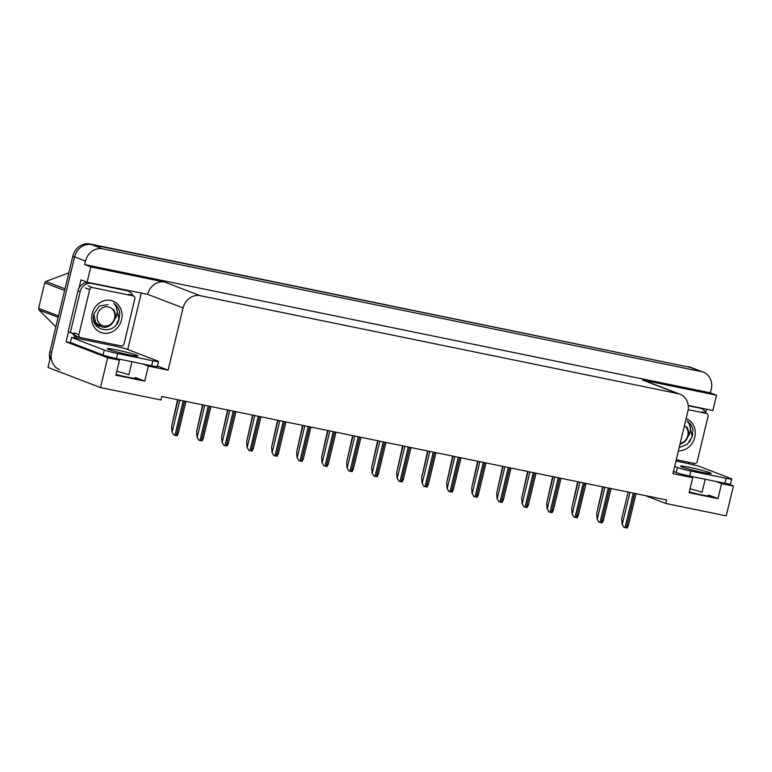<?xml version="1.0" encoding="UTF-8"?>
<svg xmlns="http://www.w3.org/2000/svg" width="772" height="772" viewBox="0 0 772 772"><rect width="100%" height="100%" fill="white"/><g stroke="black" fill="none" stroke-linecap="round" stroke-linejoin="round"><path stroke-width="1.16" d="M645.209 495.576L665.763 503.46L726.24 515.86L733.4 486.042L721.579 483.619L717.97 498.625L708.571 495.016A16.502 1.09 -166.5 0 1 710.172 495.913A16.502 1.09 -166.5 0 1 689.261 491.967M71.564 342.942L66.112 341.822L68.496 331.921M141.218 293.321L127.727 349.513M79.024 288.033L80.983 279.879L87.111 282.234L147.664 294.335A15.469 13.78 111 0 1 164.803 282.098L90.778 266.919L87.111 282.234M706.496 409.208L705.724 412.431M693.517 463.268L693.14 464.802M688.209 405.464L712.865 410.511L716.541 395.206L642.516 380.027A15.469 13.78 111 0 1 644.456 380.596L679.862 394.183A15.469 13.78 111 0 0 677.922 393.614L200.209 295.686A15.469 13.78 111 0 0 183.07 307.922L168.122 370.155L157.42 366.053M710.414 392.851L84.659 264.574L85.499 261.071A15.469 13.78 -69 0 1 102.647 248.835L701.323 371.564A15.469 13.78 -69 0 1 703.263 372.133A15.469 13.78 -69 0 1 711.263 389.349L710.414 392.851L716.541 395.206M733.4 486.042L727.513 483.783M49.9 359.655A15.469 13.78 -69 0 1 49.881 351.771L72.829 256.207A15.469 13.78 -69 0 1 89.967 243.971L690.39 367.375A15.469 13.78 -69 0 1 692.33 367.935A15.469 13.78 -69 0 0 690.39 367.375L91.723 244.647L690.39 367.375L701.323 371.564M59.627 369.653A15.469 13.78 -69 0 1 51.627 352.437L74.575 256.873A15.469 13.78 -69 0 1 91.723 244.647A15.469 13.78 -69 0 0 74.575 256.873L48.028 367.443L100.485 387.583L160.962 399.973L161.811 396.48L666.603 499.957L665.763 503.46M113.609 357.938L119.467 360.186L107.646 357.764L100.485 387.583M107.646 357.764L66.112 341.822M90.778 266.919L84.659 264.574M686.829 475.446L692.687 477.694L672.923 473.641L687.862 411.399A15.469 13.78 111 0 0 679.862 394.183M168.122 370.155L148.359 366.102L142.695 363.93M721.579 483.619L715.905 481.448M119.467 360.186L115.868 375.192L144.75 381.117L148.359 366.102M717.97 498.625L689.087 492.71L692.687 477.694M690.023 488.801A16.502 1.09 -166.5 0 1 702.066 492.304L705.203 479.248M131.983 361.74L128.847 374.796A16.502 1.09 13.5 0 0 116.804 371.293M116.041 374.459A16.502 1.09 13.5 0 0 136.953 378.396A16.502 1.09 13.5 0 0 135.351 377.508L135.129 378.463M144.75 381.117L135.351 377.508M688.643 366.7A15.469 13.78 -69 0 1 690.583 367.269L703.263 372.133M177.579 399.713L171.818 425.536M173.883 435.09L171.973 431.857L173.883 435.09L174.945 435.321L177.145 435.755L178.062 433.14M178.004 399.8L171.645 426.269L171.973 431.857M202.582 404.837L196.821 430.67M227.586 409.961L221.825 435.794M252.598 415.085L246.837 440.918M198.886 440.214L196.976 436.981L198.886 440.214L199.948 440.455L202.148 440.889L203.065 438.274M203.007 404.924L196.648 431.394L196.976 436.981M223.899 445.338L221.979 442.105L223.899 445.338L224.951 445.579L227.161 446.013L228.068 443.398M228.01 410.048L221.651 436.518L221.979 442.105M248.902 450.472L246.992 447.239L248.902 450.472L249.954 450.703L252.164 451.137L253.071 448.522M253.013 415.172L246.664 441.642L246.992 447.239M273.906 455.596L271.995 452.363L273.906 455.596L274.957 455.827L277.167 456.262L278.074 453.647M278.017 420.296L271.667 446.776L271.995 452.363M702.549 472.396A15.729 1.042 13.5 0 0 711.176 473.506A15.729 1.042 13.5 0 0 689.213 467.282A15.729 1.042 13.5 0 0 680.586 466.163A15.729 1.042 13.5 0 0 702.549 472.396M675.954 460.99L689.068 463.75A10.316 0.685 -166.5 0 0 698.033 465.902L730.737 478.447A10.316 0.685 -166.5 0 1 731.731 479.007A10.316 0.685 -166.5 0 1 726.076 478.283L690.872 471.065A10.316 0.685 -166.5 0 1 677.469 467.533L674.651 466.452M731.731 479.007L730.534 484.015A10.316 0.685 -166.5 0 1 724.879 483.282L689.666 476.063A10.316 0.685 -166.5 0 1 676.272 472.532L673.445 471.451M688.248 405.763L700.03 408.176A10.316 9.187 -69 0 1 701.323 408.552A10.316 9.187 -69 0 1 706.139 413.29M701.323 408.552L699.142 407.712A10.316 9.187 111 0 0 699.046 407.684M688.624 463.586L688.865 462.582A10.316 9.187 -69 0 1 689.164 462.37M129.329 354.888A15.729 1.042 13.5 0 0 137.956 355.998A15.729 1.042 13.5 0 0 116.003 349.764A15.729 1.042 13.5 0 0 107.376 348.654A15.729 1.042 13.5 0 0 129.329 354.888M152.856 360.765L117.653 353.547A10.316 0.685 -166.5 0 1 104.259 350.025L71.555 337.47L70.358 342.478L103.052 355.023A10.316 0.685 -166.5 0 0 116.447 358.555L151.659 365.774L152.856 360.765A10.316 0.685 -166.5 0 0 158.511 361.499L157.314 366.497A10.316 0.685 -166.5 0 1 151.659 365.774M71.555 337.47A10.316 0.685 -166.5 0 0 77.026 338.281L115.848 346.242A10.316 0.685 -166.5 0 0 124.813 348.394L157.517 360.939A10.316 0.685 -166.5 0 1 158.511 361.499M88.182 282.455A10.316 9.187 111 0 0 77.991 290.764L68.148 331.796L70.329 332.635A10.316 9.187 -69 0 1 72.375 333.128A10.316 9.187 -69 0 1 74.537 334.363M77.991 290.764L80.182 291.604A10.316 9.187 -69 0 1 91.607 283.449L126.82 290.668A10.316 9.187 -69 0 1 128.113 291.044A10.316 9.187 -69 0 1 132.929 295.772M128.113 291.044L125.923 290.204A10.316 9.187 111 0 0 125.826 290.166M115.404 346.068L115.646 345.074A10.316 9.187 -69 0 1 115.945 344.862M74.257 337.982A5.153 2.316 101.6 0 1 74.411 337.277L74.643 336.274L76.833 337.113L76.592 338.117M71.256 332.79A10.316 9.187 -69 0 1 74.643 336.274M76.061 335.916A10.316 9.187 -69 0 1 76.833 337.113M80.182 291.604L70.329 332.635M686.134 418.578A16.81 14.977 -69 0 1 694.79 437.28A16.81 14.977 -69 0 1 678.395 450.848M679.167 447.625L687.283 444.325L692.32 436.634L692.928 430.11C692.166 426.115 690.226 423.066 687.109 420.962C690.853 424.967 691.403 429.879 688.769 435.697M688.18 409.681L706.39 413.416A2.577 2.297 -69 0 1 708.049 416.378L697.241 461.405A2.577 2.297 -69 0 1 694.385 463.441L676.262 459.726M689.589 441.941L692.156 436.518L689.029 422.564L687.109 420.962M121.571 319.772A16.81 14.977 -69 0 1 102.937 333.07A16.81 14.977 -69 0 1 92.138 313.731A16.81 14.977 -69 0 1 110.772 300.443A16.81 14.977 -69 0 1 121.571 319.772M107.887 304.612L99.395 305.992L93.933 313.799C88.925 331.294 115.192 336.274 119.1 319.116L119.708 312.602C118.946 308.597 117.006 305.548 113.889 303.454C117.633 307.449 118.184 312.361 115.549 318.18M93.759 320.37L99.829 326.537M94.464 322.667L99.134 326.276M95.564 324.761L97.05 325.475M89.697 289.616A2.577 2.297 -69 0 1 92.553 287.57L133.17 295.898A2.577 2.297 -69 0 1 134.83 298.861L124.022 343.897A2.577 2.297 -69 0 1 121.165 345.933L80.539 337.605A2.577 2.297 -69 0 1 78.889 334.643L89.697 289.616L85.325 287.937M76.167 335.926A2.577 2.297 -69 0 1 74.517 332.964L78.889 334.643M116.369 324.423L118.936 319.01L115.819 305.046L113.889 303.454M684.436 425.671A9.824 8.753 -69 0 1 687.804 435.688A9.824 8.753 -69 0 1 680.171 443.456M689.415 434.26L686.713 426.8C689.743 432.098 689.058 437.097 684.668 441.806L679.91 444.518M58.151 317.34L39.034 310.006L55.873 326.817M39.034 310.006A27.85 24.81 -69 0 1 38.6 308.308L58.489 315.941M64.597 290.475L44.718 282.841L38.6 308.308M44.718 282.841A27.85 24.81 -69 0 1 45.886 281.471L65.002 288.805M68.843 272.815L45.886 281.471M103.699 325.948A9.824 8.753 -69 0 1 97.388 314.658A9.824 8.753 -69 0 1 108.273 306.889A9.824 8.753 -69 0 1 114.584 318.18A9.824 8.753 -69 0 1 103.699 325.948M116.205 316.752L113.494 309.292C116.524 314.58 115.839 319.589 111.448 324.298C108.842 326.681 105.899 327.675 102.618 327.27L95.68 322.744L93.856 314.127M95.506 323.391L97.185 324.578M96.143 324.105L97.349 324.732M277.602 420.209L271.84 446.042M302.605 425.343L296.844 451.166M327.608 430.467L321.847 456.3M298.909 460.72L296.998 457.487L298.909 460.72L299.97 460.952L302.17 461.386L303.087 458.771M303.02 425.43L296.67 451.9L296.998 457.487M323.912 465.844L322.001 462.611L323.912 465.844L324.973 466.085L327.174 466.52L328.09 463.904M328.032 430.554L321.673 457.024L322.001 462.611M348.915 470.968L347.004 467.736L348.915 470.968L349.977 471.209L352.177 471.644L353.093 469.029M353.036 435.678L346.676 462.148L347.004 467.736M352.611 435.591L346.85 461.424M377.624 440.715L371.863 466.549M402.627 445.84L396.866 471.673M427.63 450.973L421.869 476.797M452.633 456.098L446.872 481.931M373.928 476.102L372.017 472.869L373.928 476.102L374.98 476.334L377.19 476.768L378.097 474.153M378.039 440.802L371.679 467.272L372.017 472.869M398.931 481.226L397.02 477.993L398.931 481.226L399.983 481.458L402.193 481.892L403.1 479.277M403.042 445.927L396.692 472.406L397.02 477.993M423.934 486.35L422.023 483.118L423.934 486.35L424.986 486.582L427.196 487.016L428.113 484.401M428.045 451.06L421.695 477.53L422.023 483.118M448.937 491.474L447.027 488.242L448.937 491.474L449.999 491.716L452.199 492.15L453.116 489.535M453.058 456.184L446.698 482.654L447.027 488.242M473.94 496.599L472.03 493.366L473.94 496.599L475.002 496.84L477.202 497.274L478.119 494.659M478.061 461.309L471.702 487.779L472.03 493.366M477.636 461.222L471.875 487.055M502.64 466.346L496.888 492.179M527.652 471.47L521.891 497.303M552.656 476.604L546.894 502.427M577.659 481.728L571.898 507.561M602.662 486.852L596.901 512.685M498.953 501.732L497.043 498.5L498.953 501.732L500.005 501.964L502.215 502.398L503.122 499.783M503.064 466.433L496.705 492.903L497.043 498.5M523.956 506.857L522.046 503.624L523.956 506.857L525.008 507.088L527.218 507.522L528.125 504.907M528.067 471.557L521.718 498.036L522.046 503.624M548.96 511.981L547.049 508.748L548.96 511.981L550.011 512.212L552.221 512.647L553.138 510.031M553.07 476.691L546.721 503.161L547.049 508.748M573.963 517.105L572.052 513.872L573.963 517.105L575.024 517.346L577.224 517.78L578.141 515.165M578.083 481.815L571.724 508.285L572.052 513.872M598.966 522.229L597.055 518.996L598.966 522.229L600.027 522.47L602.228 522.905L603.144 520.289M603.086 486.939L596.727 513.409L597.055 518.996M623.979 527.363L622.058 524.13L623.979 527.363L625.031 527.594L627.24 528.029L628.147 525.414M628.09 492.063L621.73 518.533L622.058 524.13M708.571 495.016L708.339 495.981M102.647 248.835L89.967 243.971M85.499 261.071L72.829 256.207M200.209 295.686L164.803 282.098M677.922 393.614L642.516 380.027M183.07 307.922L147.664 294.335M49.881 351.771L51.627 352.437M179.818 400.166L172.195 431.944M183.215 400.861L174.945 435.321M184.566 401.141L176.296 435.601M204.821 405.29L197.198 437.068M208.218 405.995L199.948 440.455M209.569 406.265L201.299 440.725M229.834 410.424L222.201 442.192M233.221 411.119L224.951 445.579M234.582 411.389L226.302 445.859M254.837 415.548L247.204 447.316M258.224 416.243L249.954 450.703M259.585 416.523L251.305 450.983M279.84 420.672L272.207 452.45M283.237 421.367L274.957 455.827M284.588 421.647L276.318 456.107M700.03 408.176L698.39 407.548M724.879 483.282L726.076 478.283M690.872 471.065L689.666 476.063M677.469 467.533L676.272 472.532M91.607 283.449L89.967 282.813M126.82 290.668L125.17 290.031M117.653 353.547L116.447 358.555M104.259 350.025L103.052 355.023M706.39 413.416L702.018 411.737M92.553 287.57L88.182 285.891M133.17 295.898L128.799 294.219M304.843 425.797L297.22 457.574M308.24 426.491L299.97 460.952M309.591 426.771L301.321 461.231M329.847 430.921L322.223 462.698M333.243 431.625L324.973 466.085M334.594 431.895L326.324 466.356M354.85 436.055L347.226 467.822M358.247 436.749L349.977 471.209M359.607 437.029L351.328 471.489M379.863 441.179L372.229 472.947M383.25 441.873L374.98 476.334M384.61 442.153L376.331 476.613M404.866 446.303L397.233 478.08M408.263 446.998L399.983 481.458M409.614 447.277L401.343 481.738M429.869 451.427L422.245 483.204M433.266 452.122L424.986 486.582M434.617 452.402L426.347 486.862M454.872 456.551L447.249 488.329M458.269 457.256L449.999 491.716M459.62 457.526L451.35 491.986M479.875 461.685L472.252 493.453M483.272 462.38L475.002 496.84M484.623 462.66L476.353 497.12M504.888 466.809L497.255 498.577M508.275 467.504L500.005 501.964M509.636 467.784L501.356 502.244M529.891 471.933L522.258 503.711M533.288 472.628L525.008 507.088M534.639 472.908L526.369 507.368M554.894 477.057L547.271 508.835M558.291 477.752L550.011 512.212M559.642 478.032L551.372 512.492M579.897 482.182L572.274 513.959M583.294 482.886L575.024 517.346M584.645 483.156L576.375 517.616M604.901 487.315L597.277 519.083M608.297 488.01L600.027 522.47M609.648 488.29L601.378 522.75M629.913 492.44L622.28 524.207M633.301 493.134L625.031 527.594M634.661 493.414L626.381 527.874M185.955 401.43L178.197 433.748M210.959 406.555L203.2 438.872M235.971 411.679L228.213 443.997M260.975 416.803L253.216 449.121M285.978 421.927L278.219 454.254M706.718 413.502L702.346 411.833M80.22 337.509L75.849 335.83M133.498 295.994L129.127 294.315M310.981 427.061L303.222 459.379M335.984 432.185L328.225 464.503M360.997 437.309L353.229 469.627M386 442.433L378.241 474.751M411.003 447.557L403.245 479.885M436.006 452.691L428.248 485.009M461.009 457.815L453.251 490.133M486.013 462.939L478.254 495.257M511.025 468.064L503.267 500.381M536.029 473.188L528.27 505.515M561.032 478.322L553.273 510.639M586.035 483.446L578.276 515.764M611.038 488.57L603.279 520.888M636.051 493.694L628.292 526.022"/></g></svg>
